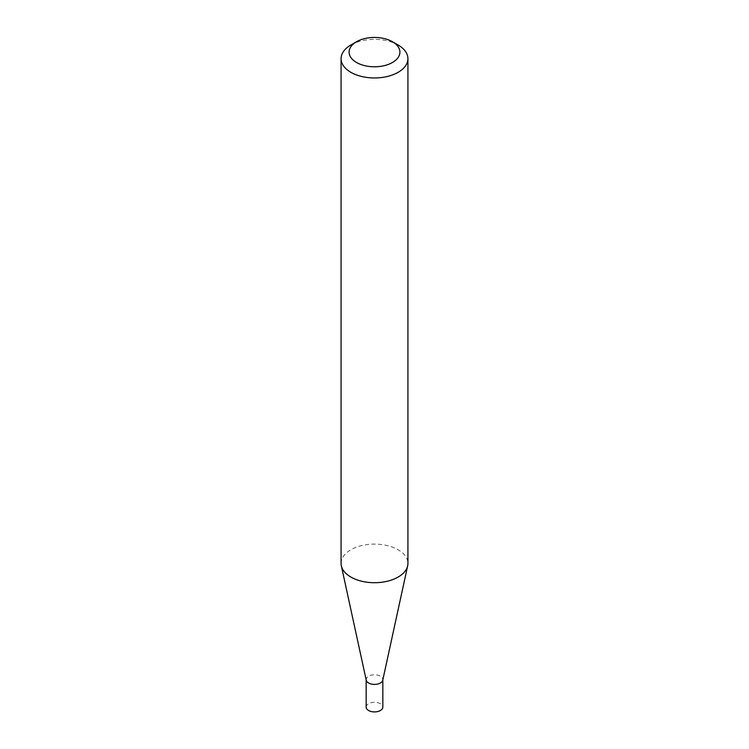 <?xml version="1.0" encoding="UTF-8"?>
<svg xmlns="http://www.w3.org/2000/svg" width="749" height="749" viewBox="0 0 749 749"><rect width="100%" height="100%" fill="white"/><g stroke="black" fill="none" stroke-linecap="round" stroke-linejoin="round"><path stroke-width="0.56" stroke-dasharray="3.75 2.81" d="M366.233 680.195A8.333 4.812 180 0 1 366.167 679.596A8.333 4.812 180 0 1 371.307 675.149A8.333 4.812 180 0 1 380.389 676.188A8.333 4.812 180 0 1 382.833 679.596A8.333 4.812 180 0 1 382.767 680.195M366.167 707.103A8.333 4.812 180 0 1 371.307 702.656A8.333 4.812 180 0 1 380.389 703.704A8.333 4.812 180 0 1 382.833 707.103M341.076 563.417A33.424 19.296 180 0 1 361.711 545.581A33.424 19.296 180 0 1 398.131 549.766A33.424 19.296 180 0 1 407.924 563.417M350.869 45.024A33.424 19.296 180 0 1 398.131 45.024"/><path stroke-width="1.12" d="M407.924 58.665L407.924 563.417A33.424 19.296 180 0 1 407.662 565.823L382.767 680.195A8.333 4.812 180 0 1 377.206 684.146A8.333 4.812 180 0 1 368.611 682.994A8.333 4.812 180 0 1 366.233 680.195L341.338 565.823A33.424 19.296 180 0 1 341.076 563.417L341.076 58.665A33.424 19.296 180 0 1 350.869 45.024L356.533 41.747A25.4 14.662 0 0 0 356.533 62.485A25.4 14.662 0 0 0 392.467 62.485A25.4 14.662 0 0 0 392.467 41.747L398.131 45.024A33.424 19.296 180 0 1 407.924 58.665A33.424 19.296 180 0 1 387.289 76.492A33.424 19.296 180 0 1 350.869 72.316A33.424 19.296 180 0 1 341.076 58.665M382.833 679.895L382.833 707.103A8.333 4.812 180 0 1 377.693 711.55A8.333 4.812 180 0 1 368.611 710.511A8.333 4.812 180 0 1 366.167 707.103L366.167 679.895M407.662 565.823A33.424 19.296 180 0 1 385.342 581.664A33.424 19.296 180 0 1 350.869 577.058A33.424 19.296 180 0 1 341.338 565.823M398.131 45.024L392.467 41.747A25.4 14.662 0 0 0 356.533 41.747"/></g></svg>
